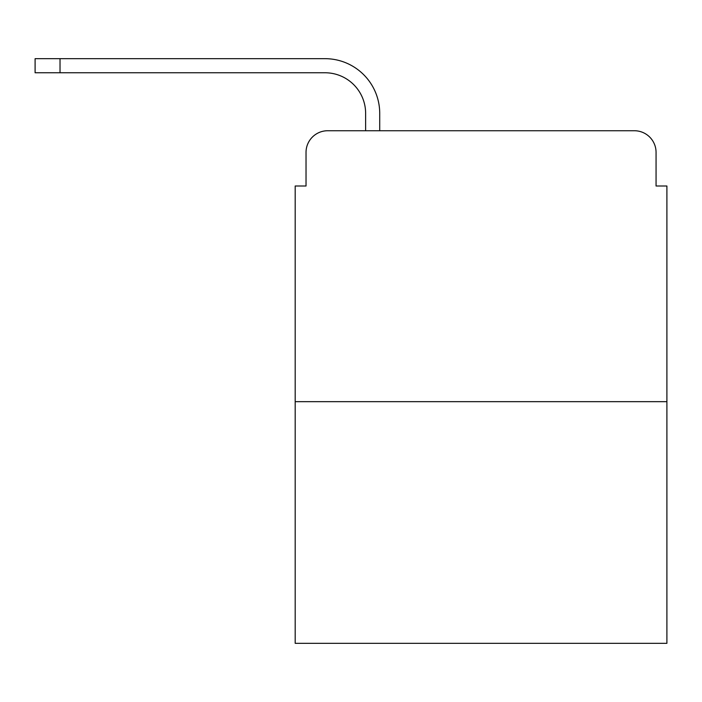 <?xml version="1.0" encoding="UTF-8"?>
<svg xmlns="http://www.w3.org/2000/svg" width="702" height="702" viewBox="0 0 702 702"><rect width="100%" height="100%" fill="white"/><g stroke="black" fill="none" stroke-linecap="round" stroke-linejoin="round"><path stroke-width="1.05" d="M306.028 152.413L306.028 186.004L306.028 152.413A21.674 21.674 0 0 1 327.702 130.739L365.628 130.739L365.628 113.399A40.637 40.637 0 0 0 324.991 72.762A40.637 40.637 0 0 1 365.628 113.399A40.637 40.637 0 0 0 324.991 72.762A40.637 40.637 0 0 1 365.628 113.399A40.637 40.637 0 0 0 324.991 72.762A40.637 40.637 0 0 1 365.628 113.399A40.637 40.637 0 0 0 324.991 72.762A40.637 40.637 0 0 1 365.628 113.399A40.637 40.637 0 0 0 324.991 72.762L35.1 72.762L60.021 72.762L35.1 72.762L60.021 72.762L35.1 72.762L35.1 58.67L60.021 58.67L60.021 72.762M666.9 401.667L295.191 401.667L295.191 643.33L666.9 643.33L666.9 186.004L656.063 186.004L656.063 152.413A21.674 21.674 0 0 0 634.389 130.739L327.702 130.739M295.191 401.667L295.191 186.004L306.028 186.004M60.021 58.67L324.991 58.67A54.73 54.73 0 0 1 379.721 113.399L379.721 130.739L379.721 113.399L379.721 130.739L379.721 113.399L379.721 130.739L379.721 113.399L379.721 130.739L379.721 113.399L379.721 130.739L396.516 130.739M565.575 130.739L634.389 130.739M656.063 186.004L656.063 152.413"/></g></svg>
